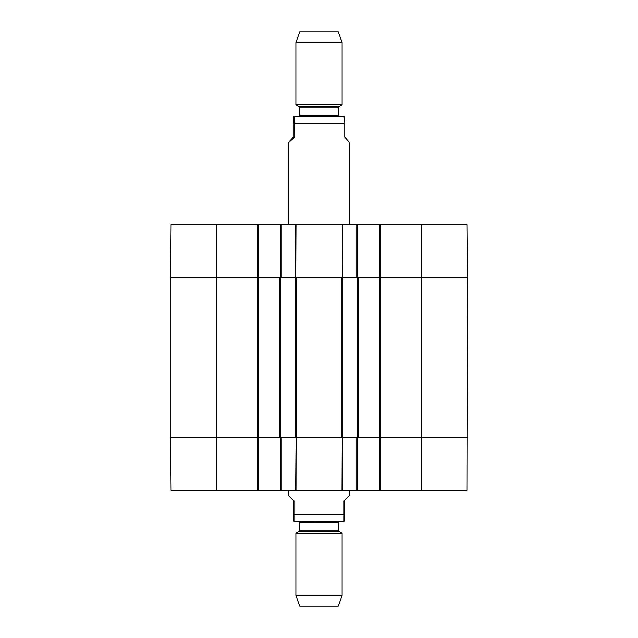 <?xml version="1.0" encoding="UTF-8"?>
<svg xmlns="http://www.w3.org/2000/svg" width="638" height="638" viewBox="0 0 638 638"><rect width="100%" height="100%" fill="white"/><g stroke="black" fill="none" stroke-linecap="round" stroke-linejoin="round"><path stroke-width="0.96" d="M258.693 277.57L170.633 277.57L170.633 437.501L295.075 437.501L295.075 277.57L258.693 277.57L258.693 437.501M279.883 277.57L279.883 437.501M295.641 490.486L296.088 437.501L281.23 437.501L281.23 490.486L357.535 490.486L357.535 437.501M357.535 277.57L357.535 224.584L295.984 224.584L295.753 277.57L296.726 277.57L296.726 437.501L342.247 437.501L342.016 490.486M356.77 224.584L356.77 277.57L342.247 277.57L342.359 224.584L342.247 277.57L296.726 277.57M358.117 277.57L342.925 277.57L342.925 437.501L467.367 437.501L380.663 437.501L380.663 490.486L466.904 490.486L467.367 277.57L358.117 277.57L358.117 437.501M379.307 277.57L379.307 437.501M288.169 490.486L288.169 495.112L293.951 500.894L293.951 521.27L293.951 514.77L344.049 514.77L344.049 521.27L344.049 500.894L349.831 495.112L349.831 490.486M295.88 595.509L342.12 595.509L338.268 606.1L299.732 606.1L295.88 595.509L295.88 533.177L298.959 531.398L299.732 530.066L299.732 522.857L298.193 521.318L293.951 521.27M294.724 521.318L344.049 521.27M295.88 533.177L342.12 533.177L342.12 595.509M294.716 137.106L288.169 142.856L293.233 137.106L293.233 123.23L293.927 116.73L294.644 119.777L294.716 137.106L293.233 137.106M349.831 224.584L349.831 142.856L344.767 137.106L344.767 123.23L344.073 116.73L293.927 116.73M342.12 42.491L338.268 31.9L299.732 31.9L295.88 42.491L295.88 104.823L342.12 104.823L342.12 42.491L295.88 42.491M339.791 116.682L298.193 116.682L299.732 115.143L338.268 115.143L339.807 116.682M379.889 437.501L379.889 490.486L380.663 490.486M379.889 490.486L357.535 490.486M280.465 437.501L280.465 490.486L281.23 490.486M280.465 490.486L258.111 490.486L258.111 437.501M257.337 490.486L257.337 437.501L170.633 437.501L171.096 490.486L258.111 490.486M296.726 437.501L296.088 437.501L295.984 490.486M356.77 490.486L356.77 437.501L342.247 437.501L342.359 490.486M295.984 224.584L280.465 224.584L280.465 277.57M357.535 224.584L379.889 224.584L379.889 277.57M380.663 224.584L380.663 277.57L467.367 277.57L466.904 224.584L379.889 224.584M216.88 224.584L171.096 224.584L170.633 277.57L257.337 277.57L257.337 224.584L216.88 224.584L216.88 490.486M258.111 277.57L258.111 224.584L257.337 224.584M258.111 224.584L280.465 224.584M281.23 224.584L281.23 277.57L295.753 277.57L295.641 224.584M257.728 277.57L257.728 437.501M280.848 277.57L280.848 437.501M341.274 277.57L341.274 437.501M357.152 277.57L357.152 437.501M380.272 277.57L380.272 437.501M421.12 224.584L421.12 490.486M298.959 531.398L339.041 531.398L342.12 533.177M299.732 530.066L338.268 530.066L339.041 531.398M299.732 522.857L338.268 522.857L339.807 521.318M344.767 123.23L294.716 123.23M298.959 106.602L299.732 107.934L338.268 107.934L339.041 106.602L298.959 106.602L295.88 104.823M338.268 530.066L338.268 522.857M288.169 142.856L288.169 224.584M344.073 116.73L343.276 116.682M339.041 106.602L342.12 104.823M299.732 107.934L299.732 115.143M338.268 107.934L338.268 115.143"/></g></svg>
